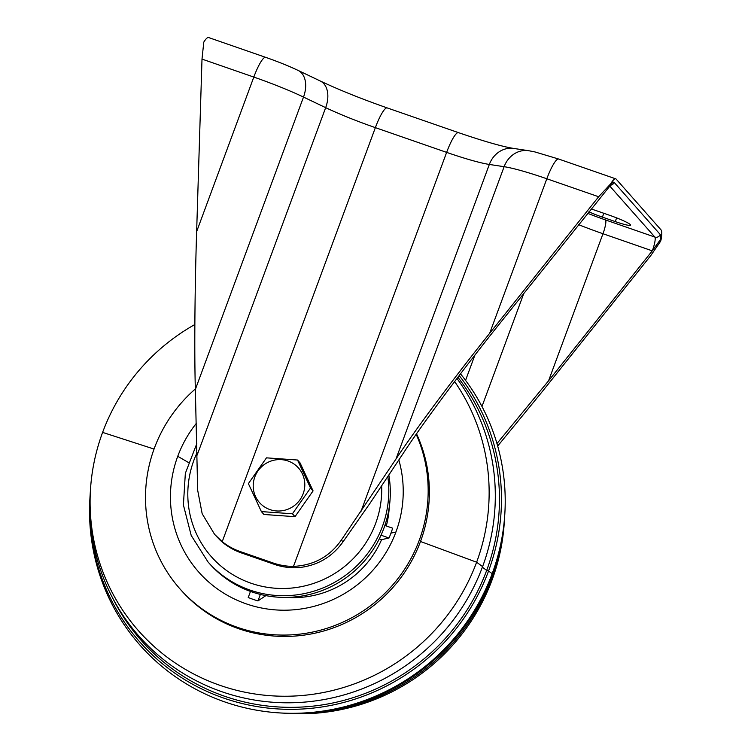 <?xml version="1.0" encoding="UTF-8"?>
<svg xmlns="http://www.w3.org/2000/svg" width="751" height="751" viewBox="0 0 751 751"><rect width="100%" height="100%" fill="white"/><g stroke="black" fill="none" stroke-linecap="round" stroke-linejoin="round"><path stroke-width="1.13" d="M250.477 591.422L248.224 597.514A108.369 105.797 -41.5 0 0 257.969 600.903A108.369 105.797 -41.5 0 1 248.224 597.514L250.477 591.422L248.224 597.514A108.369 105.797 -41.5 0 0 257.969 600.903L265.863 595.627L257.969 600.903L260.362 594.417M287.06 597.402A94.504 92.27 -41.5 0 0 381.583 539.65L389.037 537.988A108.369 105.797 -41.5 0 0 390.961 533.126A108.369 105.797 -41.5 0 1 389.037 537.988L381.029 535.21L389.037 537.988L381.583 539.65L379.293 538.852L381.583 539.65A94.504 92.27 -41.5 0 1 287.06 597.402A94.504 92.27 -41.5 0 0 381.583 539.65L389.037 537.988A108.369 105.797 -41.5 0 0 390.961 533.126A108.369 105.797 -41.5 0 0 392.66 528.188L384.859 525.484M196.274 423.423A117.607 114.819 -41.5 0 0 177.743 456.298L188.351 462.447L177.743 456.298A117.607 114.819 -41.5 0 1 196.274 423.423A117.607 114.819 -41.5 0 0 177.743 456.298A117.607 114.819 -41.5 0 0 246.253 603.86A117.607 114.819 -41.5 0 0 395.927 532.018A117.607 114.819 -41.5 0 0 398.837 459.941A117.607 114.819 -41.5 0 1 395.927 532.018A117.607 114.819 -41.5 0 0 398.837 459.941M195.344 388.943A142.812 139.423 -41.5 0 0 154.368 448.187A142.812 139.423 -41.5 0 1 195.344 388.943A142.812 139.423 -41.5 0 0 154.368 448.187A142.812 139.423 -41.5 0 0 179.836 588.746L181.038 590.108A142.812 139.423 -41.5 0 0 420.504 541.49A142.812 139.423 -41.5 0 0 416.523 433.787A142.812 139.423 138.5 0 1 420.504 541.49A142.812 139.423 138.5 0 1 180.437 589.422A142.812 139.423 -41.5 0 0 420.504 541.49A142.812 139.423 -41.5 0 0 416.523 433.787A142.812 139.423 138.5 0 1 420.504 541.49L419.302 540.129A142.812 139.423 -41.5 0 0 416.176 434.294A142.812 139.423 -41.5 0 1 419.302 540.129A142.812 139.423 -41.5 0 0 416.176 434.294M386.305 525.991A94.504 92.27 -41.5 0 0 389.262 507.056A94.504 92.27 -41.5 0 1 386.305 525.991A94.504 92.27 -41.5 0 0 389.262 507.056M179.836 588.746A142.812 139.423 -41.5 0 0 419.302 540.129L420.504 541.49A142.812 139.423 -41.5 0 0 416.523 433.787A142.812 139.423 138.5 0 1 420.504 541.49L476.622 562.208A201.615 196.837 138.5 0 1 248.018 692.807A201.615 196.837 138.5 0 1 90.486 489.342A201.615 196.837 138.5 0 1 102.605 432.398A201.615 196.837 138.5 0 1 194.856 324.526A201.615 196.837 138.5 0 0 102.605 432.398A201.615 196.837 138.5 0 1 194.856 324.526M504.456 519.579A204.835 199.982 138.5 0 1 492.149 577.425A204.835 199.982 138.5 0 0 504.559 517.965A204.835 199.982 138.5 0 1 504.456 519.579L504.25 522.818A201.615 196.837 138.5 0 1 492.14 579.753A201.615 196.837 138.5 0 1 288.6 713.45L285.361 713.262A204.835 199.982 138.5 0 1 283.747 713.159A204.835 199.982 138.5 0 0 492.149 577.425A204.835 199.982 138.5 0 1 285.361 713.262M504.794 514.369A210.017 205.032 138.5 0 1 492.177 573.689A210.017 205.032 138.5 0 0 460.504 373.829A210.017 205.032 138.5 0 1 504.794 514.369L504.663 516.341A208.055 203.127 138.5 0 1 492.168 575.097A208.055 203.127 138.5 0 1 282.123 713.065L280.161 712.952A210.017 205.032 138.5 0 1 89.951 497.782L90.073 495.82A208.055 203.127 138.5 0 1 90.186 494.186A208.055 203.127 138.5 0 0 251.848 705.64A208.055 203.127 138.5 0 0 488.554 571.013A208.055 203.127 138.5 0 1 252.646 705.79A208.055 203.127 138.5 0 1 90.073 495.82M457.894 377.255A205.981 201.099 138.5 0 1 486.676 570.394L482.367 567.212L486.676 570.394A205.981 201.099 138.5 0 0 457.894 377.255A205.981 201.099 138.5 0 1 486.676 570.394L488.554 571.013A208.055 203.127 138.5 0 0 459.19 375.547A208.055 203.127 138.5 0 1 488.554 571.013L492.177 573.689A210.017 205.032 138.5 0 1 280.161 712.952M459.19 375.547A208.055 203.127 138.5 0 1 488.554 571.013L486.676 570.394A205.981 201.099 138.5 0 1 305.479 706.813A205.981 201.099 138.5 0 1 112.321 597.374A205.981 201.099 138.5 0 0 305.479 706.813A205.981 201.099 138.5 0 0 486.676 570.394A205.981 201.099 138.5 0 1 305.479 706.813A205.981 201.099 138.5 0 1 112.321 597.374M454.627 381.574A201.615 196.837 138.5 0 1 476.622 562.208A201.615 196.837 138.5 0 0 454.627 381.574A201.615 196.837 138.5 0 1 476.622 562.208L482.593 566.611A204.835 199.982 138.5 0 0 456.955 378.495A204.835 199.982 138.5 0 1 482.593 566.611A204.835 199.982 138.5 0 1 250.336 699.303A204.835 199.982 138.5 0 1 90.28 492.581L90.486 489.342M214.608 534.393L220.156 540.204A63.009 61.507 138.5 0 0 241.39 552.924L274.331 564.348A63.009 61.507 138.5 0 0 299.058 567.596C317.485 565.578 332.13 556.998 342.991 541.865L341.358 540.016C329.755 556.594 313.796 565.39 293.491 566.385A63.009 61.507 138.5 0 1 273.12 562.987L240.189 551.553A63.009 61.507 138.5 0 1 222.221 541.659L214.608 534.393L202.169 513.74L197.654 490.14L195.354 389.431C194.284 352.726 194.8 289.004 196.64 231.618L202 59.094L203.793 42.103A25.205 4.778 -70.9 0 1 208.618 37.55L265.685 57.358A25.205 4.778 -70.9 0 0 253.81 77.071L202 59.094M588.906 211.81A19.319 2.018 -159.7 0 0 602.405 217.133L615.257 221.592A19.319 2.018 -159.7 0 0 630.615 225.159A19.319 2.018 -159.7 0 0 609.718 215.33L596.867 210.862A19.319 2.018 -159.7 0 0 591.15 209.003M660.495 241.409L659.735 240.545L660.467 239.438L660.993 240.029L660.495 241.409L650.713 255.669L541.743 392.229L497.678 446.056M342.991 541.865L370.036 503.226L405.221 450.347C424.737 420.795 462.569 370.008 498.899 324.601L611.098 184.502L610.601 183.939L598.631 196.753L489.661 333.313C453.322 378.72 415.491 429.497 395.974 459.058L341.358 540.016M660.993 240.029A25.205 4.778 109.1 0 0 661.049 229.9L616.195 179.151A25.205 4.778 109.1 0 0 615.764 178.851A25.205 4.778 109.1 0 0 610.601 183.939M496.965 443.55L548.577 380.795L652.366 250.721A12.598 2.394 109.1 0 0 654.863 237.063L609.99 186.304M659.735 240.545L652.366 250.721M611.136 184.699L611.098 184.502A16.804 3.182 -70.9 0 1 614.14 182.39L660.204 234.49A16.804 3.182 -70.9 0 1 660.467 239.438M387.816 476.51A103.957 101.498 138.5 0 1 295.049 595.064A103.957 101.498 138.5 0 1 208.036 561.983L209.548 563.691A103.957 101.498 -41.5 0 0 296.561 596.773A103.957 101.498 -41.5 0 0 388.821 474.998M304.69 487.117A26.069 25.45 -41.5 0 0 281.437 459.65A26.069 25.45 -41.5 0 0 253.322 483.494A26.069 25.45 -41.5 0 0 276.575 510.962A26.069 25.45 -41.5 0 0 304.69 487.117M310.52 488.009L297.537 460.034L266.474 457.847L248.393 483.616L261.376 511.591L292.439 513.787L310.52 488.009L313.073 490.901L295.002 516.679L263.939 514.482L261.376 511.591M297.537 460.034L300.09 462.935L313.073 490.901M295.002 516.679L292.439 513.787M390.961 533.126L395.927 532.018A117.607 114.819 -41.5 0 1 246.253 603.86A117.607 114.819 -41.5 0 1 177.743 456.298A117.607 114.819 -41.5 0 0 246.253 603.86A117.607 114.819 -41.5 0 0 395.927 532.018L390.961 533.126A108.369 105.797 -41.5 0 0 392.66 528.188A108.369 105.797 -41.5 0 1 390.961 533.126M154.368 448.187A142.812 139.423 -41.5 0 0 237.56 627.367A142.812 139.423 -41.5 0 0 419.302 540.129A142.812 139.423 -41.5 0 1 237.56 627.367A142.812 139.423 -41.5 0 1 154.368 448.187M180.437 589.422A142.812 139.423 -41.5 0 0 420.504 541.49A142.812 139.423 138.5 0 1 180.437 589.422A142.812 139.423 138.5 0 0 420.504 541.49L476.622 562.208A201.615 196.837 138.5 0 1 220.052 685.363A201.615 196.837 138.5 0 1 102.605 432.398L154.049 449.051L102.605 432.398A201.615 196.837 138.5 0 0 220.052 685.363A201.615 196.837 138.5 0 0 476.622 562.208L482.593 566.611A204.835 199.982 138.5 0 1 249.539 699.153A204.835 199.982 138.5 0 1 90.392 490.957A204.835 199.982 138.5 0 0 249.539 699.153A204.835 199.982 138.5 0 0 482.593 566.611A204.835 199.982 138.5 0 0 456.955 378.495M379.293 538.852L381.583 539.65M389.037 537.988L381.029 535.21M257.969 600.903L265.863 595.627M504.559 517.965A204.835 199.982 138.5 0 1 492.149 577.425L491.398 577.153L492.149 577.425L492.14 579.753A201.615 196.837 138.5 0 1 286.985 713.347A201.615 196.837 138.5 0 0 492.14 579.753A201.615 196.837 138.5 0 0 504.353 521.203A201.615 196.837 138.5 0 1 492.14 579.753L492.149 577.425A204.835 199.982 138.5 0 1 283.747 713.159M90.186 494.186A208.055 203.127 138.5 0 0 251.848 705.64A208.055 203.127 138.5 0 0 488.554 571.013L492.177 573.689L492.168 575.097A208.055 203.127 138.5 0 0 504.728 515.355A208.055 203.127 138.5 0 1 492.168 575.097A208.055 203.127 138.5 0 1 281.146 713.009A208.055 203.127 138.5 0 0 492.168 575.097L492.177 573.689A210.017 205.032 138.5 0 1 253.566 709.639A210.017 205.032 138.5 0 1 90.017 496.796A210.017 205.032 138.5 0 0 253.566 709.639A210.017 205.032 138.5 0 0 492.177 573.689A210.017 205.032 138.5 0 0 460.504 373.829M293.491 566.385L446.638 152.378L375.369 127.642L222.221 541.659M587.686 213.34A50.401 5.257 -159.7 0 0 605.513 219.94L654.863 237.063A4.196 4.102 -41.5 0 0 660.204 234.49M598.631 196.753L546.822 178.766L489.661 333.313M395.974 459.058L504.128 166.694L489.333 164.45L360.799 511.938M197.128 455.134L325.671 107.656L303.507 97.067L195.354 389.431M196.64 231.618L253.81 77.071A63.009 6.571 -159.7 0 1 303.507 97.067A25.205 16.522 -64.5 0 0 298.1 70.416C288.628 65.938 277.823 61.591 265.685 57.358M652.272 250.843L602.978 233.73L548.577 380.795M474.904 355.092L465.564 380.363M481.973 406.488L523.813 293.388M615.764 178.851L558.697 159.043A25.205 4.778 -70.9 0 0 546.822 178.766A63.009 6.571 -159.7 0 0 504.128 166.694A25.205 22.38 -81.4 0 1 528.601 150.698L513.806 148.454C502.719 146.708 484.292 141.441 458.514 132.655L387.244 107.928C361.447 98.888 339.123 89.913 320.264 80.995L298.1 70.416M513.806 148.454A25.205 22.38 -81.4 0 0 489.333 164.45A63.009 6.571 20.3 0 1 446.638 152.378A25.205 4.778 -70.9 0 1 458.514 132.655M387.244 107.928A25.205 4.778 -70.9 0 0 375.369 127.642A63.009 6.571 20.3 0 1 325.671 107.656A25.205 16.522 -64.5 0 0 320.264 80.995M605.513 219.94A12.598 2.394 109.1 0 1 602.978 233.73A63.009 6.571 20.3 0 1 578.636 224.68M615.257 221.592L616.627 217.884M602.405 217.133L603.823 213.284M241.39 552.924L240.189 551.553M274.331 564.348L273.12 562.987M610.967 185.103A4.196 4.102 -41.5 0 0 614.14 182.39M197.062 452.693A97.968 95.649 -41.5 0 0 205.267 549.037A97.968 95.649 -41.5 0 0 293.369 587.883A97.968 95.649 -41.5 0 0 381.658 485.766M558.697 159.043L534.843 151.909L528.601 150.698M196.818 443.616L185.337 473.346L183.404 504.963L191.214 535.482L208.036 561.983"/></g></svg>
